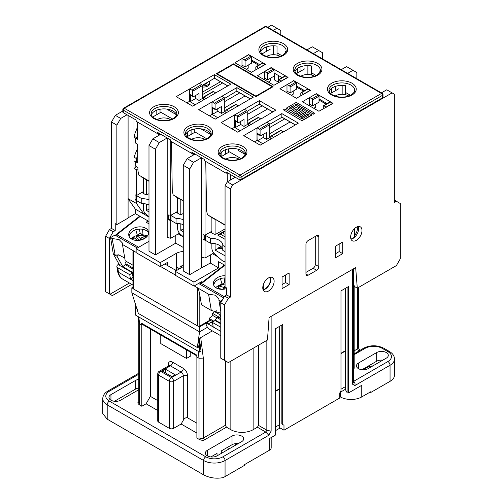 <?xml version="1.0" encoding="UTF-8"?>
<svg xmlns="http://www.w3.org/2000/svg" width="503" height="503" viewBox="0 0 503 503"><rect width="100%" height="100%" fill="white"/><g stroke="black" fill="none" stroke-linecap="round" stroke-linejoin="round"><path stroke-width="0.75" d="M326.151 104.171L319.021 100.059M319.877 72.463L319.877 70.86A12.877 7.438 180 0 1 320.235 71.709M294.884 71.709A12.877 7.438 180 0 1 298.449 67.773A12.877 7.438 180 0 1 311.307 65.912L311.307 74.941M285.591 52.67L285.591 51.067A12.877 7.438 180 0 1 285.949 51.916M260.598 51.916A12.877 7.438 180 0 1 264.163 47.974A12.877 7.438 180 0 1 277.021 46.119L277.021 55.148M151.315 115.011A12.877 7.438 180 0 1 154.88 111.069A12.877 7.438 180 0 1 167.839 109.233A12.877 7.438 180 0 1 176.66 115.011M185.594 134.804A12.877 7.438 180 0 1 189.166 130.868A12.877 7.438 180 0 1 202.124 129.026A12.877 7.438 180 0 1 210.946 134.804M219.88 154.597A12.877 7.438 180 0 1 223.451 150.661A12.877 7.438 180 0 1 236.41 148.819A12.877 7.438 180 0 1 245.231 154.597M354.162 92.256L354.162 90.659A12.877 7.438 180 0 1 354.521 91.502M329.169 91.502A12.877 7.438 180 0 1 332.735 87.566A12.877 7.438 180 0 1 345.592 85.711L345.592 94.734M227.752 85.95L214.467 78.279L202.181 85.372M250.337 98.89L236.844 91.093L224.678 98.362M236.963 91.269L250.249 98.94M272.84 111.88L259.347 104.09L247.18 111.352M259.466 104.259L272.752 111.93M295.248 124.92L281.963 117.249L269.677 124.342M259.611 64.648L251.525 59.976M274.022 72.966L282.114 77.638M296.525 85.956L304.611 90.628M327.113 103.618L319.021 98.946M189.7 274.688L189.7 169.033L183.274 165.317L183.274 270.972L189.7 274.688L201.489 267.885L201.489 157.772L204.702 159.627L204.702 160.866L226.13 173.239L226.13 172.001L235.234 177.257L227.306 181.834L232.663 184.928L230.418 188.826L230.418 297.078L226.664 294.915L224.627 296.091L228.381 298.254L230.418 297.078M235.234 177.257L238.988 179.426L238.988 176.949L123.273 110.144A1.515 0.874 -60 0 1 124.348 108.29L265.773 26.634A1.515 0.874 -60 0 1 266.527 26.558A1.515 1.515 0 0 0 265.012 26.558A1.515 0.874 60 0 1 265.773 26.634L381.488 93.439L240.057 175.094L124.348 108.29A1.515 0.874 -120 0 0 123.587 108.214A1.515 1.515 0 0 0 122.833 109.522A1.515 0.874 -0 0 0 123.273 110.144L123.273 112.615L136.131 120.041L136.131 121.28L157.558 133.647L157.558 132.415L170.416 139.834L170.416 141.073L191.844 153.446L191.844 152.208L195.057 154.063L187.129 158.64L183.274 165.317M274.342 74.262L274.022 74.079M258.649 65.201L251.525 61.089M278.31 82.121L274.342 79.832L274.342 73.149M303.649 91.181L296.525 87.069M190.109 101.719A1.515 0.874 0 0 0 190.341 101.606L195.698 98.513L195.698 95.419M189.486 89.672L189.706 88.868L191.951 90.163L201.596 84.598A0.912 0.522 -120 0 1 202.237 85.711L202.237 98.575L199.025 100.43L195.698 98.513M202.237 94.74L222.609 82.982M212.178 114.458A1.515 0.874 0 0 0 212.417 114.351L217.774 111.257L217.774 108.661M211.989 102.656L212.203 101.851L214.454 103.153L224.093 97.588A0.912 0.522 -120 0 1 224.734 98.701L224.734 111.565L221.521 113.42L217.774 111.257M224.734 107.73L245.106 95.972M235.108 127.699A1.515 0.874 0 0 0 235.341 127.586L240.704 124.493L240.704 121.399M234.486 115.652L234.7 114.841L236.951 116.143L246.596 110.578A0.912 0.522 -120 0 1 247.237 111.691L247.237 124.555L244.024 126.41L240.704 124.493M247.237 120.72L267.609 108.962M238.051 149.19L238.447 149.422M257.605 140.689A1.515 0.874 0 0 0 257.844 140.576L263.201 137.482L263.201 134.389M256.989 128.636L257.203 127.831L259.454 129.133L269.092 123.568A0.912 0.522 -120 0 1 269.734 124.681L269.734 137.545L266.521 139.4L263.201 137.482M269.734 133.71L290.105 121.952M315.702 104.083L315.702 107.177L313.771 108.29M293.199 91.093L293.199 94.187L291.275 95.3M270.274 78.349L270.274 80.945L268.344 82.058M248.199 65.113L248.199 68.201L246.275 69.32M176.603 114.829L166.587 109.044M210.889 134.622L200.873 128.843M245.175 154.415L238.497 150.567L238.441 149.303M221.842 151.793L221.842 156.27M225.382 154.232L225.382 149.743M228.595 148.844L228.595 152.378M205.023 161.054L205.023 235.159L211.882 231.198M193.668 154.867L193.668 153.258M123.273 112.615A1.515 0.874 180 0 1 122.833 111.999L122.833 109.522M127.026 114.785L120.701 118.431L115.344 115.338L122.833 111.018M267.822 27.307L271.557 25.15L276.914 28.243L273.179 30.4M306.931 49.885L312.275 46.798L318.701 50.514L313.356 53.595M341.216 69.678L346.561 66.597L352.987 70.307L347.642 73.388M381.393 92.873L386.738 89.792L392.095 92.885L232.663 184.928M238.988 179.426A1.515 0.874 0 0 0 241.132 179.426L382.557 97.771L382.557 95.3A1.515 0.874 180 0 0 383.003 94.677L383.003 97.154A1.515 0.874 180 0 1 382.557 97.771M187.129 158.64L193.561 162.35L201.489 157.772L195.057 154.063M179.47 233.21L170.737 238.252L167.203 237.447L167.203 137.979L159.275 142.556L152.843 138.847L160.771 134.27M227.337 181.822L227.199 172.95L226.13 173.239M205.79 161.494L206.544 210.524L207.443 214.712L225.061 224.885M192.951 155.282L192.913 153.157L191.844 153.446M171.504 141.701L172.259 190.731L173.158 194.919L183.274 200.76M158.665 135.483L158.627 133.364L157.558 133.647M137.218 121.902L137.482 139.3L136.514 138.746M135.703 161.859L135.766 166.273L137.923 167.505L137.967 170.945L138.872 175.126L148.989 180.967M136.873 162.048L137.835 162.601L137.558 144.21L135.414 142.971L135.338 138.143M261.057 118.677L237.699 132.163L221.201 122.638L259.347 100.619L275.845 110.144L261.057 118.928M283.56 131.667L260.202 145.153L243.704 135.628L281.843 113.609L298.342 123.134L283.56 131.918M293.633 80.574L310.558 90.345L296.418 98.267L279.913 88.742L293.551 80.87M316.129 93.564L333.055 103.341L318.915 111.257L302.416 101.732L316.054 93.86M234.914 62.762L248.633 54.594L265.559 64.365L251.418 72.287L234.914 62.762M257.417 75.752L271.13 67.584L288.056 77.355L273.915 85.277L257.417 75.752M176.201 96.658L214.347 74.639L230.846 84.164L192.699 106.183L176.201 96.658M198.704 109.648L236.844 87.629L253.342 97.154L215.202 119.173L198.704 109.648M273.06 86.711L255.914 96.658L216.271 73.721L233.417 63.824L273.06 86.711L255.914 96.607L216.271 73.721M299.134 115.841L297.707 114.766L299.134 115.841L304.849 112.54L306.063 113.238M299.134 115.589L304.849 112.288L306.277 113.118L300.568 116.665L301.995 117.488L307.71 114.187L308.924 114.891M300.568 116.413L301.995 117.243L307.71 113.942L309.138 114.766L301.995 118.89L284.843 108.988L283.415 109.811L301.989 120.783L311.986 115.011L304.849 110.641L297.707 114.766M291.991 111.465L296.28 114.187L303.422 109.817L296.28 113.942L291.991 111.465L296.28 108.994L299.134 110.641L300.568 109.817L297.707 108.17L300.354 109.943M296.273 104.039L294.846 104.863L297.701 106.517L290.558 110.635L286.27 108.164L296.273 102.392L314.847 113.357L313.413 114.187L296.273 104.039L295.06 104.989M290.558 110.635L286.27 108.164M290.558 110.886L297.701 106.517M296.273 104.284L313.413 114.187M297.493 111.591L296.28 110.886L295.066 111.591M294.632 106.636L293.412 105.938L289.344 108.29M156.81 110.157L156.81 114.64M160.023 109.252L160.023 112.785M143.311 191.612L136.451 195.573L135.062 194.768L135.062 199.836L136.558 200.578A2.119 1.226 0 0 0 136.759 200.71L141.783 203.614A12.122 6.998 180 0 1 148.989 204.847M137.935 168.857L136.451 169.712L136.451 195.573M137.728 155.389L136.451 158.577L136.451 162.287L137.822 161.501M137.413 135.043L136.451 138.784L137.464 138.199M254.311 61.586L254.311 62.693M257.523 64.554L257.523 63.441M266.665 46.848L266.665 51.218M276.914 28.243L280.775 30.469L280.775 34.782M115.344 115.338L111.49 122.022L111.49 228.419L115.237 230.581L115.237 223.653L116.847 224.583L116.847 125.115L111.49 122.022M129.428 283.026L110.006 294.242L105.592 291.696L105.592 236.272L109.453 229.594L111.49 228.419M220.773 313.155L211.304 310.464L201.464 304.78L199.81 294.915L199.81 326.007L210.021 320.109L209.085 318.43L212.832 315.5L212.461 313.281L214.567 311.634L220.572 315.098M213.134 321.907L210.021 320.109M136.131 252.374L133.383 250.783L132.943 252.223L132.943 288.276A1.515 0.874 0 0 0 132.974 288.452A1.515 0.874 0 0 0 133.383 288.892L197.673 326.007A1.515 0.874 0 0 0 198.427 326.246L199.559 326.893L208.494 321.738L207.852 321.367M394.918 200.37L394.346 200.037M141.186 233.832L141.374 234.958M126.624 261.573L125.675 262.315L125.939 263.874L122.877 266.76L117.017 256.266L118.57 254.801L124.744 258.039M147.404 236.02A11.362 7.602 -9.5 0 0 142.984 234.87L140.136 233.222L137.401 235.36A11.362 7.602 -9.5 0 0 131.138 238.743M129.108 236.391A10.003 6.69 170.5 0 1 135.452 229.909A10.003 6.69 170.5 0 1 145.983 230.437A10.003 6.69 170.5 0 1 148.555 233.134M137.401 235.36L135.64 229.198M140.136 233.222L139.444 229.104M142.601 229.261L142.984 234.87M131.685 239.088A10.003 6.69 170.5 0 1 128.781 235.303A10.003 6.69 170.5 0 1 134.307 227.985A10.003 6.69 170.5 0 1 145.612 228.211A10.003 6.69 170.5 0 1 148.511 232.002A10.003 6.69 170.5 0 1 142.984 239.321A10.003 6.69 170.5 0 1 131.685 239.088M148.989 223.86L146.228 222.263L147.97 220.905M137.332 248.01L114.936 235.083L110.566 237.611L112.156 238.529L119.104 239.56L122.537 243.169L122.474 244.489L133.383 250.783L133.383 288.892M119.771 265.49L113.288 253.87L110.566 237.611M198.528 283.447L223.621 297.833M224.627 296.091L220.773 302.768L220.49 301.077L222.383 299.989M220.49 301.077L218.899 300.159L218.968 298.839L215.529 295.23L208.582 294.198L194.24 285.924M160.495 266.439L175.239 274.952M164.777 263.962L176.352 270.645M220.773 317.255L219.874 315.645L220.773 314.947M215.121 311.954L216.611 310.791M220.773 323.278L215.02 319.958L218.076 317.072L220.773 318.625M212.461 313.281L219.956 317.613L219.56 317.921M215.02 319.958L215.447 320.732M217.233 317.726L220.773 319.77M219.874 315.645L220.773 316.167M209.085 318.43L213.976 321.254M220.773 311.338L218.899 300.159M208.582 294.198L211.304 310.464M224.275 296.707L201.477 283.541A1.515 0.71 -128 0 0 200.735 283.459A1.515 1.515 0 0 0 200.194 284.308M226.664 288.552A10.003 6.69 170.5 0 1 216.328 287.961A10.003 6.69 170.5 0 1 213.423 284.17A10.003 6.69 170.5 0 1 225.061 275.726M213.75 285.258A10.003 6.69 170.5 0 1 225.061 277.939M225.061 282.252L222.043 284.226A11.362 7.602 -9.5 0 0 215.781 287.615M224.778 282.095L224.087 277.97M222.043 284.226L220.283 278.065M230.418 188.826L225.061 185.733L225.061 287.056L226.664 287.986L226.664 294.915M224.52 360.362L224.52 304.937L220.773 302.768L220.773 358.193L228.381 362.588L267.464 340.022L269.092 317.556L355.665 267.571L357.293 288.156L396.377 265.597L400.237 258.913L400.237 203.489L394.346 200.087M201.489 282.875L201.489 281.737L193.988 286.069L193.988 282.108L218.629 267.885L218.629 261.698L225.061 265.408M167.738 265.672L167.738 262.252L160.237 266.584L136.131 252.663L136.131 248.708L148.989 241.283M109.346 293.865L109.346 238.441L105.592 236.272M109.453 229.594L113.2 231.757L109.346 238.441M113.2 231.757L115.237 230.581M132.943 285.056L122.663 279.121C119.745 277.159 118.067 274.5 117.62 271.136L116.866 266.609A3.031 2.025 -9.5 0 1 117.708 264.874L118.13 264.54L132.276 272.708L132.943 276.694M199.559 326.893L199.559 331.842L131.843 292.752L131.843 287.804L132.974 288.452M131.843 287.804L132.943 287.169M199.81 326.007A1.515 0.874 180 0 1 198.427 326.246M132.943 265.219L125.197 260.749L122.474 244.489M112.156 238.529L115.168 255.197A9.092 6.08 170.5 0 1 118.601 255.027M115.168 255.197L117.017 256.266M114.879 254.788L113.288 253.87M132.943 272.569L122.877 266.76M125.939 263.874L132.943 267.917M148.989 222.772L148.184 223.395M138.633 247.262L116.834 234.675A1.515 0.71 -128 0 0 116.092 234.593A1.515 1.515 0 0 0 115.552 235.435M125.09 264.534L132.943 269.061M199.81 294.915C198.905 290.319 198.195 287.98 197.673 287.898L197.673 326.007M209.336 329.157L207.494 327.264A21.214 12.248 -60 0 1 205.834 323.272L208.129 323.957L211.21 322.291L212.562 323.071M207.494 327.264L199.559 331.842L197.503 346.215C198.503 340.99 199.578 338.117 200.716 337.595L212.335 330.892M220.773 323.8L214.988 320.461L212.455 322.442L220.773 327.239M212.455 322.442L213.197 326.881L208.129 323.957M211.21 322.291L208.494 321.738M258.485 425.375L257.417 427.229L265.773 432.058L266.841 430.197L258.485 425.375L258.485 345.203M396.377 201.263L394.346 202.439L394.346 94.18L392.095 92.885M228.381 298.254L224.52 304.937M268.451 277.964A8.029 4.634 -60 0 1 272.469 277.568A8.029 4.634 -60 0 1 273.695 284A8.029 4.634 -60 0 1 268.451 291.08A8.029 4.634 -60 0 1 264.433 291.476A8.029 4.634 -60 0 1 263.207 285.044A8.029 4.634 -60 0 1 268.451 277.964M289.131 272.953L282.057 277.04L282.057 288.665L289.131 284.585L289.131 272.953M342.7 242.025L335.627 246.105L335.627 257.737L342.7 253.657L342.7 242.025M305.95 274.009L305.95 244.313A3.031 1.748 -60 0 1 308.094 240.604L316.664 235.656A3.031 1.748 -60 0 1 318.179 235.505A3.031 1.748 -60 0 1 318.808 236.894L318.808 266.584A3.031 1.748 -60 0 1 316.664 270.293L308.094 275.242A3.031 1.748 -60 0 1 306.579 275.393A3.031 1.748 -60 0 1 305.95 274.009L308.094 275.242M356.306 227.243A8.029 4.634 -60 0 1 360.324 226.847A8.029 4.634 -60 0 1 361.556 233.279A8.029 4.634 -60 0 1 356.306 240.359A8.029 4.634 -60 0 1 352.295 240.755A8.029 4.634 -60 0 1 351.063 234.316A8.029 4.634 -60 0 1 356.306 227.243M204.708 238.806L203.023 239.774L205.13 240.17A2.119 1.226 0 0 0 205.331 240.302L210.355 243.201A12.122 6.998 180 0 1 222.804 250.01M203.023 239.774L203.023 234.706L205.023 235.159A2.119 1.226 0 0 0 205.331 235.354L210.355 238.252A12.122 6.998 180 0 1 222.81 245.25A12.122 6.998 180 0 1 222.804 245.439L222.804 250.387L225.061 251.689M205.023 240.233L205.023 258.045L213.756 253.003M205.13 240.17A2.119 1.226 180 0 1 204.708 239.434L204.708 235.09M225.061 228.909L216.472 233.87A2.119 1.226 180 0 1 213.473 233.87L210.688 232.26A2.119 1.226 0 0 0 210.329 232.097M222.804 245.439L225.061 246.74M225.061 239.321L217.654 235.046L225.061 230.764M217.944 256.851L212.518 253.719M201.489 267.885L210.273 263.056L218.629 267.885M210.273 263.056L210.273 255.015M183.274 266.647L175.239 271.287L175.239 275.242L193.988 286.069M160.237 266.584L160.237 262.623L176.308 253.349A10.607 6.124 180 0 1 183.274 251.563M160.237 262.623L136.131 248.708M152.843 138.847L148.989 145.524L148.989 251.179L155.414 254.889L175.773 243.138L183.274 247.47M193.988 282.108L175.239 271.287M182.231 267.25L180.753 266.188L180.143 266.452L179.923 268.42A8.664 5.005 0 0 0 179.213 268.652M177.169 267.829L177.735 267.59L179.477 268.835M183.274 265.829A7.545 4.357 180 0 0 180.753 266.188L180.143 266.452M128.095 198.817L135.376 209.179L148.989 217.038M135.376 209.179L135.376 213.637L148.989 221.49M136.451 200.64L136.451 203.464L143.952 214.127L145.185 213.417M136.558 200.578A2.119 1.226 180 0 1 136.137 199.848L136.137 195.39M136.137 199.213L135.062 199.836M148.989 193.655L147.901 194.277A2.119 1.226 180 0 1 144.902 194.277L142.116 192.668A2.119 1.226 0 0 0 141.758 192.504M136.47 195.56A2.119 1.226 0 0 0 136.759 195.761L141.783 198.666A12.122 6.998 180 0 1 148.989 199.892M159.382 133.465L159.382 135.074M148.989 145.524L155.414 149.24L159.275 142.556M175.773 243.138L175.773 235.347M155.414 149.24L155.414 254.889M170.737 238.252L170.737 220.44L168.738 219.981L168.738 214.907L170.737 215.366L170.737 141.255M191.096 129.95L191.096 134.439M194.309 132.578L194.309 129.051M177.597 211.405L170.737 215.366M187.556 136.476L187.556 132M136.451 137.545L133.987 136.124L133.987 118.802M137.3 127.517L133.987 136.124M136.451 158.577L133.987 157.156L133.987 137.363L136.451 138.784M136.451 169.712L133.987 168.291L133.987 160.866L136.451 162.287M136.451 203.464L128.095 198.641L128.095 115.401M137.615 148.083L133.987 157.156M136.627 166.763L133.987 168.291M135.376 213.637L128.095 217.837M128.095 198.641L128.095 218.088L116.847 224.583M110.006 294.242L112.345 295.594L131.773 284.377M116.847 125.115L120.701 118.431M170.423 219.012L168.738 219.981M170.737 220.44L170.844 220.377A2.119 1.226 180 0 1 170.423 219.641L170.423 215.29M183.274 213.448L182.187 214.071A2.119 1.226 180 0 1 179.187 214.071L176.402 212.467A2.119 1.226 0 0 0 176.044 212.297M170.844 220.377A2.119 1.226 0 0 0 171.045 220.509L176.069 223.407A12.122 6.998 180 0 1 183.274 224.64M170.756 215.353A2.119 1.226 0 0 0 171.045 215.561L176.069 218.459L176.069 223.407M176.069 218.459A12.122 6.998 180 0 1 183.274 219.692M205.023 258.045L201.797 257.31L201.797 267.954M193.561 162.35L189.7 169.033M178.238 233.92L183.274 236.831M141.783 198.666L141.783 203.614M230.418 180.043L230.418 174.478M225.061 185.733L227.306 181.834M143.311 203.646L143.311 208.657A5.149 2.974 -120 0 0 146.008 214.278L148.989 216.919M143.311 193.359L143.311 178.031M148.989 211.933L146.524 210.512L146.524 204.092M146.524 194.636L146.524 179.892M146.524 210.512L148.989 209.091M177.597 223.439L177.597 228.45A5.149 2.974 -120 0 0 180.294 234.071L183.274 236.712M177.597 213.153L177.597 197.83M183.274 231.732L180.81 230.305L180.81 223.885M180.81 214.429L180.81 199.685M180.81 230.305L183.274 228.884M211.882 243.232L211.882 248.243A5.149 2.974 -120 0 0 214.58 253.87L221.867 260.328A5.149 2.974 -120 0 0 223.753 261.415L225.061 261.767M211.882 232.946L211.882 217.623M225.061 255.857L215.095 250.104L215.095 243.678M215.095 234.222L215.095 219.478M215.095 250.104L218.591 248.243L222.634 249.01M222.603 248.91L218.428 247.86L220.899 246.432M210.355 238.252L210.355 243.201M225.061 231.896L224.08 231.33L223.011 233.185M225.061 234.373L221.936 232.568L220.867 234.423M225.061 236.844L219.792 233.807L218.723 235.662M322.882 101.172L322.882 102.285M326.095 103.027L326.095 104.14M319.342 100.242L319.342 99.135M278.631 75.626L278.631 79.65M318.701 50.514L322.555 52.74L322.555 58.908M352.987 70.307L356.841 72.533L356.841 78.701M279.272 424.846L279.272 427.481L283.988 430.197L339.701 398.036L339.701 393.082L340.984 390.856L340.984 290.891L348.623 286.484L348.623 392.881A0.912 0.522 180 0 1 347.101 392.648L345.272 389.372L345.272 386.744M340.129 392.34L345.272 389.372M390.058 381.331A15.153 8.746 0 0 0 394.497 375.144L394.497 359.06A15.153 8.746 -0 0 1 390.058 365.247A3.031 1.748 -120 0 0 387.914 361.538L353.628 381.331C354.898 382.368 355.313 383.776 354.885 385.556L390.058 365.247L390.058 381.331L370.774 392.466L370.774 391.724L361.77 396.917L361.77 385.292L348.623 392.881M203.627 474.851C209.468 477.888 215.825 478.837 222.697 477.705A15.153 8.746 0 0 0 225.061 476.593L225.061 460.509L268.803 435.252L265.773 432.058L222.917 456.799A3.031 1.748 60 0 1 225.061 460.509A15.153 8.746 0 0 1 203.627 460.509L203.627 474.851L107.202 419.175L107.202 404.84L203.627 460.509A3.031 1.748 -60 0 1 205.771 456.799A12.122 6.998 0 0 0 222.917 456.799M205.771 456.799L109.346 401.124A3.031 1.748 120 0 0 107.202 404.84A15.153 8.746 0 0 1 102.763 398.653L102.763 413.629L107.202 419.175M281.843 325.039L281.843 424.016L283.988 425.249L283.988 430.197M282.699 424.507L282.699 324.542L275.059 328.956L275.059 435.353L269.413 438.61L269.413 450.242L244.345 464.715L244.345 465.457L225.061 476.593M352.559 269.369L352.559 384.21L353.446 382.249L353.446 268.854M354.175 350.956L358.482 348.045L358.482 287.477M387.914 361.538A12.122 6.998 -0 0 0 387.914 351.641A3.031 1.748 -60 0 1 389.429 351.49L383.751 348.214A3.031 1.748 120 0 0 382.236 348.359A12.122 6.998 0 0 0 365.096 348.359A3.031 1.748 -120 0 0 363.581 348.214L354.175 353.867M361.77 396.917A15.153 8.746 0 0 1 340.342 396.917L339.701 396.546M363.097 369.806L367.234 367.416A9.092 5.25 180 0 1 372.622 365.914L372.622 366.033M370.126 392.095L370.774 392.466M354.175 285.673L354.175 367.599A15.756 9.098 180 0 1 353.446 370.334M358.45 363.084L376.665 352.565A6.816 3.936 180 0 1 386.31 352.565A6.816 3.936 180 0 1 388.303 355.351A6.816 3.936 180 0 1 386.31 358.136L368.095 368.649A6.816 3.936 180 0 1 360.664 369.504A6.816 3.936 180 0 1 356.451 365.87A6.816 3.936 180 0 1 358.45 363.084L358.45 368.649M361.94 369.73L376.665 361.229A6.816 3.936 180 0 1 382.814 360.148M340.984 389.221L345.567 386.574L345.272 288.42M345.699 288.175L345.699 389.624M340.984 353.59L345.567 350.943M345.272 350.773L340.984 353.251M275.33 427.129L279.567 424.677L279.272 326.522M282.485 424.387L283.988 425.249M279.567 389.045L275.33 391.497M280.127 427.971L275.33 430.744M229.45 448.695L227.306 447.456M269.413 450.242A6.061 3.502 0 0 0 271.192 447.771L271.192 437.585M217.026 455.869A6.816 3.936 180 0 1 209.594 456.724A6.816 3.936 180 0 1 205.381 453.09A6.816 3.936 180 0 1 207.381 450.304L232.021 436.076A6.816 3.936 180 0 1 241.666 436.076A6.816 3.936 180 0 1 243.666 438.861A6.816 3.936 180 0 1 241.666 441.647L217.026 455.869L217.026 453.398L210.87 456.95M235.234 445.356L235.234 443.696M221.307 453.398L221.307 450.921L232.021 444.734A6.816 3.936 0 0 1 238.177 443.659M138.595 401.928L138.595 401.928C137.407 402.519 137.703 403.513 139.482 404.915L141.808 406.261L141.808 325.227L139.664 323.989L139.482 404.915M157.741 410.511L146.096 403.79L141.808 406.261M158.627 422.155A3.031 1.748 180 0 1 157.741 420.923L157.741 373.911A3.031 1.748 0 0 0 158.627 375.144L169.348 381.331A3.031 1.748 0 0 0 173.629 381.331L183.274 375.766A3.031 1.748 -120 0 0 181.13 372.05L171.485 377.621A3.031 1.748 120 0 0 169.348 381.331L169.348 428.342L158.627 422.155L158.627 375.144A3.031 1.748 -60 0 1 160.771 371.434A3.031 1.748 -120 0 0 159.256 371.283A3.031 3.031 0 0 0 157.741 373.911M196.88 433.108L181.13 424.016L173.629 428.342A3.031 1.748 180 0 1 169.348 428.342M199.025 439.081L199.025 358.255L196.88 357.023L196.88 438.056L199.207 439.402L199.025 439.081L203.306 438.056L225.382 425.312L225.382 360.858M257.417 427.229L253.128 429.707A15.756 9.098 180 0 1 230.846 429.707L226.451 427.166L204.381 439.911C203.35 440.597 201.621 440.427 199.207 439.402M138.778 389.699L120.594 400.199A6.816 3.936 180 0 1 113.162 401.054A6.816 3.936 180 0 1 108.956 397.414A6.816 3.936 180 0 1 110.949 394.629L135.596 380.406A6.816 3.936 180 0 1 138.778 379.369M135.257 303.139L135.257 314.941L199.553 352.062L201.037 351.207L199.553 339.456L199.553 352.062M136.948 308.308L138.331 313.438L197.692 347.705C198.559 347.869 199.182 345.121 199.553 339.456M198.138 351.245L199.025 358.255L203.306 358.092L200.716 337.595M138.331 313.438L131.843 292.752M116.866 266.609A3.031 2.025 -9.5 0 0 117.74 267.759L129.743 274.688L132.276 272.708M132.943 277.197L130.484 279.127L129.743 274.688M132.943 280.548L130.484 279.127M226.451 427.166L225.382 425.312M266.841 340.38L266.841 430.197L271.13 431.222L268.803 435.252M196.88 357.023L196.629 355.024L141.557 323.228L141.808 325.227M157.741 400.614L150.378 396.364L150.378 329.037M160.771 335.036L160.771 343.599L186.487 358.444L190.775 355.967L190.775 352.358M196.88 423.212L187.556 417.83C185.921 417.371 184.494 418.194 183.274 420.301L181.13 424.016M146.096 403.79L150.378 396.364M196.723 355.797L142.167 324.297A3.031 1.748 -60 0 1 141.557 323.228M138.778 322.775L138.778 402.853L139.664 404.814M138.778 322.706L139.664 323.989L138.778 316.978M186.487 358.444L186.487 349.887M162.381 371.126L172.026 376.69L175.239 374.836L165.594 369.271L162.381 371.126M165.594 372.981L165.594 369.271M138.778 388.027A6.816 3.936 0 0 0 135.596 389.064L114.445 401.275M275.33 328.799L275.33 434.982A0.912 0.522 180 0 1 275.059 435.353M279.272 388.876L275.33 391.158M335.237 86.441L335.237 90.804M331.666 92.866L331.666 88.264M353.446 283.095L354.401 286.49L357.293 288.156M297.38 68.471L297.38 73.073M300.951 66.641L300.951 71.011M303.642 90.068L302.743 90.659M262.887 286.414L263.321 289.653A7.979 4.609 120 0 0 264.918 288.992A7.979 4.609 120 0 0 270.243 277.266M263.321 284.685L263.321 289.653M289.131 284.585L285.591 282.541L282.057 284.585M285.591 274.996L285.591 282.541M342.7 253.657L339.167 251.613L335.627 253.657M339.167 244.068L339.167 251.613M305.95 272.4L313.13 268.256A3.031 1.748 120 0 0 315.274 264.54L315.274 236.46M350.918 238.982A7.979 4.609 120 0 0 352.773 238.271A7.979 4.609 120 0 0 354.382 237.07L354.382 228.739M217.032 317.927L212.832 315.5M259.347 100.619L259.347 104.09M234.486 114.967L234.486 127.341L240.271 130.679M256.989 127.957L256.989 140.331L262.773 143.669M281.843 113.609L281.843 117.08L295.336 124.87M256.989 140.331L254.417 141.815M234.486 127.341L231.914 128.825M236.844 87.629L236.844 91.093M211.989 101.977L211.989 114.351L217.774 117.689M211.989 114.351L209.418 115.835M214.347 74.639L214.347 78.103L227.84 85.9M189.486 88.987L189.486 101.361L195.271 104.699M189.486 101.361L186.915 102.845M286.987 84.655L286.987 92.822M309.49 97.645L309.49 105.812M264.484 71.665L264.484 79.832M241.987 58.675L241.987 66.842M272.198 86.711L255.914 96.111L217.133 73.721L233.417 64.321L272.198 86.711M272.161 86.736L233.417 64.365L217.17 73.746M283.415 109.811L301.989 120.783M301.989 120.538L311.986 114.759M297.707 108.17L299.134 107.34L303.422 109.817M297.707 111.465L296.28 112.288L294.852 111.465L296.28 110.641L297.707 111.465M314.847 113.112L313.413 113.936M294.846 106.517L290.558 108.988L289.131 108.164L293.412 105.687L294.846 106.517M191.951 90.163A0.912 0.522 60 0 1 192.592 91.276L192.592 95.979A1.515 0.874 120 0 0 192.907 96.67A1.515 0.874 120 0 0 193.668 96.595L199.025 93.501L199.025 100.43M241.987 65.302A0.912 0.522 60 0 1 242.415 65.359L245.093 66.905L245.093 60.964A0.912 0.522 -120 0 0 244.452 59.851L242.195 58.549L241.987 59.348M245.093 66.905L251.525 63.196L251.525 57.254A0.912 0.522 -120 0 0 250.878 56.141L248.627 54.84L242.195 58.549M258.749 68.301L256.448 66.78A0.912 0.522 -120 0 0 255.996 66.736A0.912 0.522 -120 0 0 255.807 67.151L255.807 69.747M264.484 78.103L267.596 79.895L267.596 73.954A0.912 0.522 -120 0 0 266.948 72.841L264.704 71.545L264.484 72.344M267.596 79.895L274.022 76.186L274.022 70.244A0.912 0.522 -120 0 0 273.381 69.131L271.13 67.83L264.704 71.545M265.175 64.591L262.88 63.07A0.912 0.522 -120 0 0 262.428 63.026L255.996 66.736M258.699 68.081L265.131 64.365M281.252 81.291L278.951 79.77A0.912 0.522 -120 0 0 278.499 79.725A0.912 0.522 -120 0 0 278.31 80.14L278.31 82.737M286.987 91.282A0.912 0.522 60 0 1 287.414 91.339L290.093 92.885L290.093 86.944A0.912 0.522 -120 0 0 289.451 85.831L287.2 84.535L286.987 85.334M290.093 92.885L296.525 89.176L296.525 83.234A0.912 0.522 -120 0 0 295.877 82.121L293.633 80.82L287.2 84.535M287.678 77.575L285.377 76.06A0.912 0.522 -120 0 0 284.924 76.016L278.499 79.725M281.208 81.071L287.634 77.361M303.749 94.281L301.448 92.759A0.912 0.522 -120 0 0 300.995 92.715A0.912 0.522 -120 0 0 300.807 93.13L300.807 95.727M309.49 104.272A0.912 0.522 60 0 1 309.917 104.328L312.596 105.875L312.596 99.934A0.912 0.522 -120 0 0 311.948 98.821L309.703 97.525L309.49 98.324M312.596 105.875L319.021 102.166L319.021 96.224A0.912 0.522 -120 0 0 318.38 95.111L316.129 93.809L309.703 97.525M310.175 90.571L307.88 89.05A0.912 0.522 -120 0 0 307.427 89.006L300.995 92.715M303.699 94.061L310.131 90.345M326.246 107.271L323.951 105.749A0.912 0.522 -120 0 0 323.498 105.705A0.912 0.522 -120 0 0 323.31 106.12L323.31 108.717M332.678 103.555L330.377 102.04A0.912 0.522 -120 0 0 329.924 101.996L323.498 105.705M326.202 107.051L332.634 103.341M270.809 139.029L270.809 136.432A0.912 0.522 60 0 1 270.998 136.017A0.912 0.522 60 0 1 271.45 136.062L273.745 137.583M201.596 84.598L199.345 83.297L189.706 88.868M224.093 97.588L221.842 96.287L212.203 101.851M215.888 93.042L213.593 91.521A0.912 0.522 -120 0 0 213.14 91.477L203.495 97.048A0.912 0.522 60 0 1 203.954 97.092L206.249 98.613M246.596 110.578L244.345 109.277L234.7 114.841M238.391 106.032L236.096 104.511A0.912 0.522 -120 0 0 235.637 104.467L225.998 110.038A0.912 0.522 60 0 1 226.451 110.082L228.746 111.603M269.092 123.568L266.841 122.267L257.203 127.831M260.887 119.022L258.592 117.501A0.912 0.522 -120 0 0 258.14 117.457L248.495 123.028A0.912 0.522 60 0 1 248.954 123.072L251.249 124.593M283.39 132.012L281.095 130.497A0.912 0.522 -120 0 0 280.636 130.447L270.998 136.017M220.465 81.744L202.237 92.269M192.592 91.276L202.237 85.711A6.061 3.502 0 0 0 207.915 84.781A6.061 3.502 0 0 0 209.688 82.31L209.688 83.542A6.061 3.502 180 0 1 207.915 86.019A6.061 3.502 180 0 1 202.237 86.95M284.748 118.859L269.734 127.523M262.252 105.869L247.237 114.533M239.749 92.879L224.734 101.543M273.701 137.357L283.34 131.792M209.688 82.31A6.061 3.502 0 0 0 209.386 81.209M207.261 82.435A3.634 2.1 180 0 1 206.199 83.794A3.634 2.1 180 0 1 203.86 84.403M221.521 113.42L221.521 106.491L216.164 109.585A1.515 0.874 120 0 1 215.41 109.66A1.515 0.874 120 0 1 215.095 108.969L211.989 107.177A1.515 0.874 -60 0 0 212.304 107.868L215.41 109.66M214.454 103.153A0.912 0.522 60 0 1 215.095 104.266L215.095 108.969M203.306 100.059L203.306 97.463A0.912 0.522 60 0 1 203.495 97.048M215.844 92.822L206.199 98.387M244.024 126.41L244.024 119.481L238.667 122.575A1.515 0.874 120 0 1 237.906 122.65A1.515 0.874 120 0 1 237.592 121.959L237.592 117.256A0.912 0.522 60 0 0 236.951 116.143M225.809 113.049L225.809 110.453A0.912 0.522 60 0 1 225.998 110.038M238.347 105.812L228.702 111.383M266.521 139.4L266.521 132.471L261.164 135.565A1.515 0.874 120 0 1 260.409 135.64A1.515 0.874 120 0 1 260.095 134.949L260.095 130.246A0.912 0.522 60 0 0 259.454 129.133M248.306 126.039L248.306 123.442A0.912 0.522 60 0 1 248.495 123.028M260.843 118.802L251.198 124.373M143.607 239.038L144.204 236.586L140.243 238.347L140.475 240.107M141.431 239.868L141.073 238.183M145.681 237.768A6.665 4.458 -9.5 0 0 144.204 236.58M140.243 238.347L137.13 235.8L136.671 235.957L136.766 237.712L139.715 240.258M137.011 240.447A5.005 3.345 170.5 0 1 137.294 240.277A5.005 3.345 170.5 0 1 138.363 239.786L138.583 240.396M139.117 240.34L138.363 239.786M136.766 237.712A8.664 5.797 -9.5 0 0 135.074 238.523M146.298 237.246A7.545 5.043 170.5 0 0 137.13 235.8L136.671 235.957M140.01 238.284L140.394 240.126M133.591 237.724L134.005 237.598L136.879 240.082L136.527 240.792M225.061 286.251L223.684 287.358L224.011 289.175M224.91 289.018L224.388 286.987M226.187 288.703L226.249 287.747M223.684 287.358L219.145 286.05L218.428 286.433L218.478 288.257L221.93 289.319M218.478 288.257A8.664 5.797 -9.5 0 0 217.988 288.703M225.061 284.063A7.545 5.043 170.5 0 0 219.145 286.05L218.428 286.433M223.42 287.37L223.923 289.187M335.099 96.098A9.092 5.25 180 0 1 348.384 95.834A9.092 5.25 180 0 1 348.736 96.048M338.953 88.66L330.54 93.52M350.497 95.325L345.592 92.495M300.813 76.305A9.092 5.25 180 0 1 314.098 76.041A9.092 5.25 180 0 1 314.45 76.255M304.667 68.867L296.254 73.727M316.211 75.525L311.307 72.696M266.527 56.512A9.092 5.25 180 0 1 279.813 56.248A9.092 5.25 180 0 1 280.165 56.462M270.381 49.068L261.969 53.928M281.925 55.732L277.021 52.903M157.232 119.601A9.092 5.25 180 0 1 170.31 119.469A9.092 5.25 180 0 1 170.605 119.645M172.403 118.941L160.878 112.288L152.679 117.023M145.134 178.741L148.989 181.313M144.977 178.647L145.977 179.571M141.085 176.402A5.112 2.949 120 0 0 141.796 177.157L145.87 179.514M191.511 139.394A9.092 5.25 180 0 1 204.595 139.262A9.092 5.25 180 0 1 204.891 139.444M206.683 138.734L195.164 132.088L186.965 136.822M179.42 198.534L183.274 201.106M179.263 198.446L180.263 199.37M175.371 196.195A5.112 2.949 120 0 0 176.081 196.956L180.156 199.307M225.797 159.187A9.092 5.25 180 0 1 238.881 159.055A9.092 5.25 180 0 1 239.177 159.237M240.968 158.533L229.45 151.881L221.251 156.615M213.706 218.333L225.061 225.231M213.549 218.239L214.548 219.163M209.657 215.988A5.112 2.949 120 0 0 210.367 216.749L214.441 219.101M219.679 153.446A12.877 7.438 180 0 1 223.451 148.184A12.877 7.438 0 0 1 237.485 146.574A12.877 7.438 0 0 1 245.439 153.446C246.099 154.031 244.948 155.553 241.981 158.005C237.793 160.218 232.952 160.771 227.45 159.658C222.942 158.061 220.66 156.804 220.591 155.88L219.679 153.446M266.527 26.558L382.242 93.363A1.515 0.874 120 0 0 381.488 93.439A1.515 0.874 60 0 1 382.557 95.3L241.132 176.949A1.515 0.874 -120 0 0 240.057 175.094A1.515 0.874 120 0 0 238.988 176.949A1.515 0.874 -0 0 0 241.132 176.949L241.132 179.426M174.164 118.494A14.392 8.312 0 0 0 174.164 106.743A14.392 8.312 0 0 0 153.811 106.743A14.392 8.312 0 0 0 153.811 118.494A14.392 8.312 0 0 0 174.164 118.494M208.449 138.287A14.392 8.312 0 0 0 208.449 126.536A14.392 8.312 0 0 0 188.097 126.536A14.392 8.312 0 0 0 188.097 138.287A14.392 8.312 0 0 0 208.449 138.287M242.735 158.08A14.392 8.312 0 0 0 242.735 146.329A14.392 8.312 0 0 0 222.383 146.329A14.392 8.312 0 0 0 222.383 158.08A14.392 8.312 0 0 0 242.735 158.08M283.453 55.399A14.392 8.312 0 0 0 283.453 43.648A14.392 8.312 0 0 0 263.094 43.648A14.392 8.312 0 0 0 263.094 55.399A14.392 8.312 0 0 0 283.453 55.399M317.739 75.192A14.392 8.312 0 0 0 317.739 63.441A14.392 8.312 0 0 0 297.38 63.441A14.392 8.312 0 0 0 297.38 75.192A14.392 8.312 0 0 0 317.739 75.192M352.025 94.985A14.392 8.312 0 0 0 352.025 83.234A14.392 8.312 0 0 0 331.666 83.234A14.392 8.312 0 0 0 331.666 94.985A14.392 8.312 0 0 0 352.025 94.985M176.867 113.854A12.877 7.438 0 0 0 168.914 106.982A12.877 7.438 0 0 0 154.88 108.598A12.877 7.438 180 0 0 151.107 113.854L152.019 116.287C152.088 117.212 154.371 118.475 158.879 120.072C164.38 121.179 169.222 120.632 173.409 118.419C176.377 115.967 177.528 114.445 176.867 113.854M273.594 54.035L273.594 45.798M286.15 50.759A12.877 7.438 0 0 0 278.203 43.887A12.877 7.438 0 0 0 264.163 45.503A12.877 7.438 180 0 0 260.391 50.759L261.309 53.192C261.371 54.117 263.654 55.38 268.162 56.977C273.663 58.084 278.505 57.537 282.692 55.324C285.66 52.872 286.811 51.35 286.15 50.759M116.08 235.744A1.515 0.874 -60 0 1 116.834 234.675L140.211 216.422M200.722 284.61A1.515 0.874 -60 0 1 201.477 283.541L224.854 265.288M220.773 331.332L207.28 323.542M176.308 253.349L176.308 268.451M176.308 270.62A7.545 4.357 180 0 1 177.735 267.59M185.393 133.647A12.877 7.438 180 0 1 189.166 128.391A12.877 7.438 0 0 1 203.199 126.781A12.877 7.438 0 0 1 211.153 133.647C211.813 134.238 210.663 135.76 207.695 138.212C203.508 140.425 198.666 140.978 193.165 139.865C188.656 138.268 186.374 137.011 186.305 136.087L185.393 133.647M171.045 215.561L171.045 220.509M136.759 195.761L136.759 200.71M218.189 248.312L218.428 247.86M218.761 248.161L221.226 246.74M205.331 235.354L205.331 240.302M352.559 384.21L354.885 385.556M271.13 316.381L271.13 431.222M358.853 351.163L357.595 348.981L357.595 287.986M340.342 396.917L340.342 392.221M367.234 366.674L367.234 367.416M380.092 361.72L380.092 360.161M382.236 348.359L387.914 351.641M354.175 354.665L365.096 348.359M376.665 352.565L376.665 361.229M347.101 392.648L347.101 287.364M269.413 445.293L269.413 438.61M207.381 455.869L207.381 450.304M232.021 436.076L232.021 444.734M102.763 398.653C102.864 395.547 104.549 393.025 107.831 391.076A3.031 1.748 60 0 1 109.346 391.227A12.122 6.998 0 0 0 109.346 401.124M109.346 391.227L138.778 374.238M197.692 347.705L197.503 346.215M132.943 280.624L118.501 272.286A21.214 12.248 -60 0 0 122.663 279.121M117.62 271.136A3.031 2.025 -9.5 0 0 118.501 272.286L117.74 267.759M203.306 358.092L203.306 438.056L204.381 439.911M230.846 429.707L230.846 361.167M253.128 348.296L253.128 429.707M168.272 367.102L168.272 364.631A6.061 3.502 60 0 1 172.56 362.154L183.274 368.341A6.061 3.502 60 0 1 187.556 375.766L187.556 417.83M183.274 368.341A3.031 1.748 -60 0 1 181.13 372.05L170.416 365.87A3.031 1.748 120 0 0 172.56 362.154M187.556 375.766A3.031 1.748 -0 0 0 183.274 375.766L183.274 420.301M173.629 428.342L173.629 381.331A3.031 1.748 -120 0 0 171.485 377.621L160.771 371.434L170.416 365.87A3.031 1.748 -120 0 0 168.901 365.719L169.215 365.411L169.159 365.87M168.272 364.631A3.031 1.748 180 0 1 169.109 365.555M135.596 380.406L135.596 389.064M110.949 400.199L110.949 394.629M342.166 93.627L342.166 85.391M354.722 90.351A12.877 7.438 0 0 0 346.774 83.479A12.877 7.438 0 0 0 332.735 85.089A12.877 7.438 180 0 0 328.962 90.351L329.88 92.785C329.943 93.709 332.225 94.966 336.733 96.563C342.235 97.676 347.076 97.123 351.264 94.91C354.231 92.458 355.382 90.936 354.722 90.351M307.88 73.834L307.88 65.597M320.436 70.552A12.877 7.438 0 0 0 312.489 63.686A12.877 7.438 0 0 0 298.449 65.296A12.877 7.438 180 0 0 294.676 70.552L295.594 72.992C295.657 73.916 297.939 75.173 302.448 76.77C307.949 77.883 312.791 77.33 316.978 75.117C319.946 72.665 321.096 71.143 320.436 70.552M263.132 289.898A8.029 4.634 120 0 0 265.131 289.162A8.029 4.634 120 0 0 270.444 277.228M313.13 268.256L316.664 270.293M318.808 266.584L315.274 264.54M316.664 235.656L318.808 236.894M358.306 226.507A8.029 4.634 -60 0 1 352.987 238.441A8.029 4.634 120 0 1 350.993 239.17M354.382 235.649A7.124 4.112 120 0 0 357.099 226.847M189.486 94.243A2.427 1.402 -120 0 1 189.914 94.432L192.592 95.979M241.987 65.604L242.415 65.359M251.525 57.254L245.093 60.964M244.452 59.851L250.878 56.141M274.022 70.244L267.596 73.954M266.948 72.841L273.381 69.131M262.88 63.07L256.448 66.78M286.987 91.584L287.414 91.339M296.525 83.234L290.093 86.944M289.451 85.831L295.877 82.121M285.377 76.06L278.951 79.77M309.49 104.574L309.917 104.328M319.021 96.224L312.596 99.934M311.948 98.821L318.38 95.111M307.88 89.05L301.448 92.759M330.377 102.04L323.951 105.749M190.341 101.606L190.341 95.419A1.515 0.874 180 0 1 189.486 95.671M189.914 94.432A1.515 0.874 120 0 0 190.228 95.124L192.907 96.67M281.095 130.497L271.45 136.062M224.734 98.701L215.095 104.266M212.417 114.351L212.612 108.051M211.989 108.34A1.515 0.874 0 0 0 212.417 108.164A0.912 0.522 60 0 1 212.448 107.95M213.593 91.521L203.954 97.092M247.237 111.691L237.592 117.256M235.341 127.586L235.542 121.286M234.486 121.651A1.515 0.874 0 0 0 235.341 121.399A0.912 0.522 60 0 1 235.379 121.192M235.53 120.984L235.228 121.104A1.515 0.874 -60 0 1 234.914 120.412L237.592 121.959M234.914 120.412A2.427 1.402 -120 0 0 234.486 120.23M236.096 104.511L226.451 110.082M269.734 124.681L260.095 130.246M257.844 140.576L258.045 134.276M256.989 134.641A1.515 0.874 0 0 0 257.844 134.389A0.912 0.522 60 0 1 257.876 134.182M258.033 133.974L257.731 134.094A1.515 0.874 -60 0 1 257.417 133.402L260.095 134.949M257.417 133.402A2.427 1.402 -120 0 0 256.989 133.22M258.592 117.501L248.954 123.072M132.578 239.541A7.545 5.043 170.5 0 1 134.005 237.598M383.003 94.677A1.515 1.515 0 0 0 382.242 93.363M265.012 26.558L123.587 108.214M224.363 265.006L200.735 283.459M139.721 216.139L116.092 234.593M220.773 335.765L209.047 328.993M177.276 267.539L175.377 270.545M183.274 265.659L180.426 266.081M358.482 347.957L359.865 350.352M394.497 359.06C394.396 355.961 392.711 353.433 389.429 351.49M383.751 348.214C377.03 344.951 370.302 344.951 363.581 348.214M107.831 391.076L138.778 373.213M138.79 322.876L137.985 316.519M168.901 365.719L159.256 371.283M235.228 121.104L237.906 122.65M257.731 134.094L260.409 135.64M146.669 236.882L142.248 235.033L136.822 235.649M133.609 237.498L132.113 239.321M225.061 283.824L218.598 286.081"/></g></svg>
